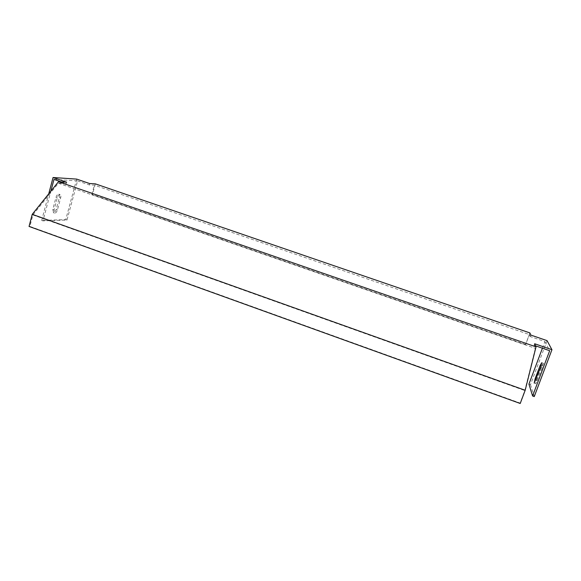 <?xml version="1.0" encoding="UTF-8"?>
<svg xmlns="http://www.w3.org/2000/svg" width="581" height="581" viewBox="0 0 581 581"><rect width="100%" height="100%" fill="white"/><g stroke="black" fill="none" stroke-linecap="round" stroke-linejoin="round"><path stroke-width="0.44" stroke-dasharray="2.9 2.18" d="M52.784 209.458L53.619 212.69C54.701 212.472 55.551 211.39 56.175 209.429L59.4 197.387C59.785 195.688 59.618 194.606 58.877 194.148C57.737 193.996 56.785 195.056 56.023 197.322L52.784 209.458L54.062 209.908L57.308 197.772C58.071 195.506 59.015 194.446 60.155 194.599C60.889 195.056 61.063 196.131 60.671 197.83L57.446 209.879C56.822 211.84 55.972 212.922 54.89 213.14L54.062 209.908M543.366 363.299L542.334 367.599L535.813 383.656L536.771 379.24L541.71 366.124L543.366 363.299M76.692 179.101L65.755 219.611L41.679 220.424L48.731 193.843M53.989 179.413L77.571 180.887L66.989 220.046L42.979 220.889L50.859 191.193M77.571 180.887L89.234 184.896L94.362 185.179L529.458 334.598L530.293 336.544L530.838 335.07M89.234 184.896L89.605 183.538M61.165 181.889L66.27 183.654L58.391 183.226L32.899 214.948L29.885 226.408L520.118 403.061L524.81 390.563L535.362 348.353L534.062 345.317L534.643 343.741M29.885 226.408L29.05 226.445M66.27 183.654L66.655 182.209M520.118 403.061L520.22 403.483M32.899 214.948L524.81 390.563M58.391 183.226L535.362 348.353M542.414 348.201L544.905 341.57L530.293 336.544M544.905 341.57L549.677 350.713M535.566 345.833L534.062 345.317M528.935 384.099L530.489 384.651L547.041 340.633M530.489 384.651L534.251 396.583M65.755 219.611L66.989 220.046M41.679 220.424L42.979 220.889M529.894 332.913L525.58 344.504L529.458 334.598M525.674 344.765L91.791 194.577L92.423 194.599L95.364 183.865M91.791 194.577L94.362 185.179M525.58 344.504L92.423 194.599M540.7 367.025L542.334 367.599M541.093 365.907L541.71 366.124M536.183 379.03L536.771 379.24M535.718 380.257L537.345 380.831M60.671 197.83L59.4 197.387M57.308 197.772L56.023 197.322M57.446 209.879L56.175 209.429M54.563 213.074L53.285 212.624M541.688 362.675L543.286 363.227M534.193 383.082L535.813 383.656M60.155 194.599L58.877 194.148"/><path stroke-width="0.87" d="M540.7 367.025L541.739 362.733L540.098 365.558L535.159 378.674L534.193 383.082L540.7 367.025M48.731 193.843L53.06 177.517L76.692 179.101L89.605 183.538L95.364 183.865L529.894 332.913L530.838 335.07L547.041 340.633L551.95 349.718L534.643 343.741L536.016 346.864L58.47 181.737L32.231 214.338L29.05 226.445L520.22 403.483L525.18 390.272L32.231 214.338M50.859 191.193L53.989 179.413L61.165 181.889M536.016 346.864L525.18 390.272M53.06 177.517L66.655 182.209L58.47 181.737M535.566 345.833L549.677 350.713L532.595 395.988L534.251 396.583L551.95 349.718M542.414 348.201L528.935 384.099L532.595 395.988M540.098 365.558L541.093 365.907M535.159 378.674L536.183 379.03"/></g></svg>

